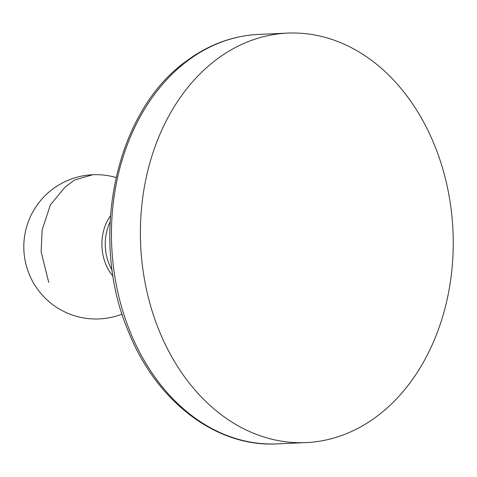 <?xml version="1.0" encoding="UTF-8"?>
<svg xmlns="http://www.w3.org/2000/svg" width="477" height="477" viewBox="0 0 477 477"><rect width="100%" height="100%" fill="white"/><g stroke="black" fill="none" stroke-linecap="round" stroke-linejoin="round"><path stroke-width="0.72" d="M48.743 282.42L41.141 251.916L42.137 229.878L50.395 204.889L64.884 187.282L74.466 180.044L92.747 174.743A72.17 72.17 0 0 0 30.2 276.535A72.17 72.17 0 0 0 122.112 314.11M110.05 222.049A41.946 31.989 87.4 0 0 112.208 270.274M113.103 276.314A41.946 31.989 -92.6 0 1 110.402 215.95M216.349 59.643A204.949 156.307 87.4 0 0 147.357 293.474A204.949 156.307 87.4 0 0 305.978 442.596A204.949 156.307 87.4 0 0 377.277 416.063A204.949 156.307 -92.6 0 0 446.275 182.226A204.949 156.307 -92.6 0 0 287.655 33.11A204.949 156.307 -92.6 0 0 216.349 59.643M277.036 443.89C216.534 447.414 156.504 401.616 128.784 332.374C88.406 239.359 114.754 112.28 185.923 61.444C208.264 44.737 232.532 35.721 258.713 34.404A204.949 156.307 87.4 0 0 187.413 60.937A204.949 156.307 87.4 0 0 118.415 294.774A204.949 156.307 87.4 0 0 277.036 443.89L305.978 442.596M116 177.504A72.17 72.17 0 0 0 92.747 174.743M258.713 34.404L287.655 33.11"/></g></svg>
